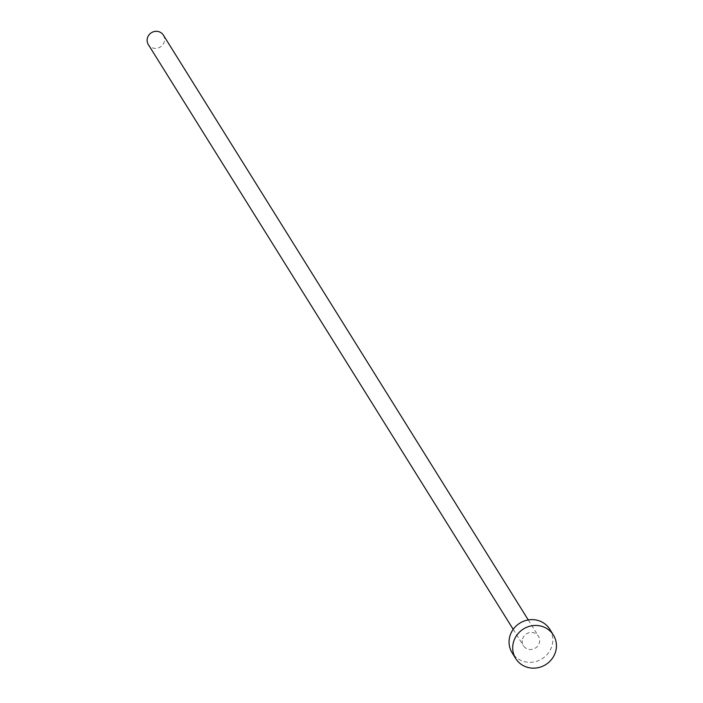 <?xml version="1.0" encoding="UTF-8"?>
<svg xmlns="http://www.w3.org/2000/svg" width="703" height="703" viewBox="0 0 703 703"><rect width="100%" height="100%" fill="white"/><g stroke="black" fill="none" stroke-linecap="round" stroke-linejoin="round"><path stroke-width="0.53" stroke-dasharray="3.52 2.64" d="M163.395 35.15A8.884 8.41 -32 0 1 164.238 41.89A8.884 8.41 -32 0 1 156.918 48.27A8.884 8.41 -32 0 1 148.324 44.553M522.549 638.939A8.884 8.41 -32 0 1 529.869 632.559A8.884 8.41 -32 0 1 538.463 636.277A8.884 8.41 -32 0 1 539.315 643.017A8.884 8.41 -32 0 1 531.995 649.396A8.884 8.41 -32 0 1 523.401 645.679A8.884 8.41 -32 0 1 522.549 638.939M549.764 629.229A22.197 21.011 -32 0 1 551.89 646.075A22.197 21.011 -32 0 1 533.586 662.024A22.197 21.011 -32 0 1 512.1 652.736M528.269 619.941L538.463 636.277M513.199 629.343L523.401 645.679"/><path stroke-width="1.05" d="M513.199 629.343L148.324 44.553A8.884 8.41 -32 0 1 147.472 37.813A8.884 8.41 -32 0 1 154.801 31.433A8.884 8.41 -32 0 1 163.395 35.15L528.269 619.941M515.73 658.562L512.1 652.736A22.197 21.011 -32 0 1 509.974 635.881A22.197 21.011 -32 0 1 528.278 619.941A22.197 21.011 -32 0 1 549.764 629.229L553.402 635.055A22.197 21.011 -32 0 1 555.528 651.901A22.197 21.011 -32 0 1 537.224 667.85A22.197 21.011 -32 0 1 515.73 658.562A22.197 21.011 -32 0 1 513.612 641.707A22.197 21.011 -32 0 1 531.916 625.767A22.197 21.011 -32 0 1 553.402 635.055"/></g></svg>
